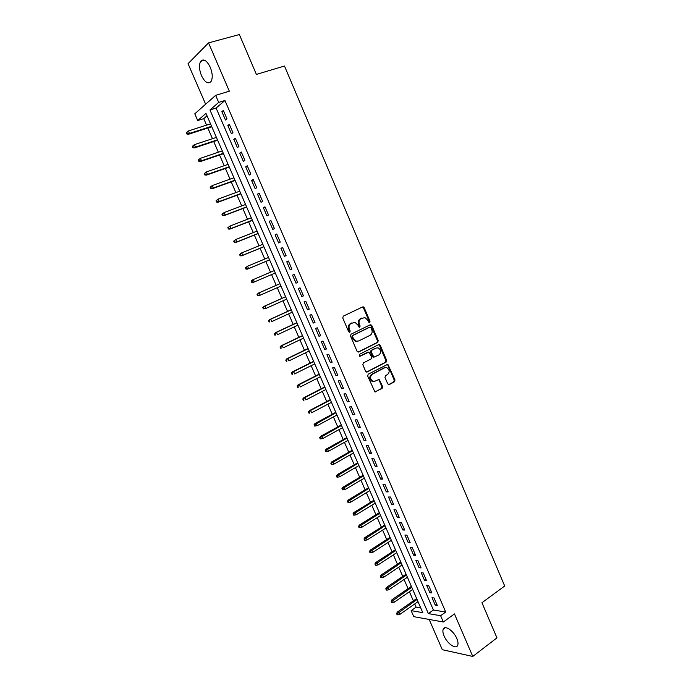 <?xml version="1.0" encoding="UTF-8"?>
<svg xmlns="http://www.w3.org/2000/svg" width="691" height="691" viewBox="0 0 691 691"><rect width="100%" height="100%" fill="white"/><g stroke="black" fill="none" stroke-linecap="round" stroke-linejoin="round"><path stroke-width="1.04" d="M369.65 322.55L370.005 321.298L364.217 307.711L362.611 306.934L343.289 316.141L342.753 317.955L348.661 331.732L349.81 332.259L350.173 330.989L349.413 329.21C348.549 326.601 349.11 324.658 351.097 323.397L355.07 322.429L357.912 325.072L359.277 327.422L358.664 324.563L359.406 324.347C358.543 321.747 359.095 319.829 361.056 318.577L364.934 317.618L367.785 320.261L368.536 322.023L369.65 322.55M369.132 322.593L369.262 321.514L363.483 307.944L362.326 307.072M349.292 332.311L348.687 329.417L349.413 329.21M359.277 327.422L360.158 326.109L359.406 324.347M456.82 638.544C453.685 630.805 444.771 624.75 443.225 629.164C442.577 630.797 442.862 633.077 444.088 635.988C447.163 643.597 456.069 649.799 457.684 645.325C458.323 643.701 458.038 641.447 456.82 638.544M210.245 67.234C206.764 60.376 203.569 58.407 200.666 61.318C198.861 64.833 199.129 69.601 201.478 75.63C204.933 82.471 208.129 84.423 211.057 81.486C212.845 78.023 212.578 73.272 210.245 67.234M387.711 383.859L389.292 384.559L394.501 381.76L394.993 379.946L387.832 364.261L368.191 374.211L367.672 376.051L374.919 391.909L382.158 388.402L382.659 386.571L379.126 379.376L375.135 381.121L372.967 381.285C370.013 379.143 369.763 376.811 372.216 374.297L384.637 367.767L386.701 367.603C389.664 369.694 389.94 372.008 387.53 374.548L385.474 375.636L384.982 377.459L387.711 383.859M440.625 615.716L443.337 622.004L413.771 616.666L411.145 610.645L422.78 612.649L205.987 113.402L197.712 120.545L194.784 113.816L215.644 95.349L218.701 102.415L209.952 109.973L428.36 613.608L440.625 615.716L445.704 612.045L224.938 100.497L218.701 102.415M215.644 95.349L229.343 91.195L208.535 42.885L239.362 34.55L256.387 74.412L284.485 66.025L504.698 586.011L481.947 602.733L496.941 637.862L472.774 656.45L454.453 613.91L443.337 622.004M377.718 342.373L378.219 340.577L371.818 325.547L370.221 324.787L351.037 334.202L350.51 336.025L357.04 351.253L358.664 352.004L377.718 342.373L376.966 342.563L377.467 340.767L371.067 325.755L369.987 324.9M380.249 345.336L386.623 360.305L386.131 362.11L367.223 371.974L365.608 371.248L362.835 364.762L363.345 362.93L371.102 358.94L371.611 357.117L368.942 352.039L360.08 356.219L359.527 356.262L359.311 354.414L378.668 344.593L380.249 345.336L379.497 345.526L385.863 360.469L386.623 360.305M429.18 619.447L442.3 649.704L472.774 656.45M208.535 42.885L188.056 63.684L205.642 104.203M226.942 118.792L223.331 110.448L221.863 111.683L225.456 120.001L226.942 118.792M232.936 132.663L229.343 124.345L227.849 125.537L231.433 133.821L232.936 132.663M238.913 146.492L235.329 138.2L233.817 139.34L237.393 147.606L238.913 146.492M244.873 160.277L241.297 152.011L239.768 153.108L243.336 161.349L244.873 160.277M250.807 174.02L247.248 165.78L245.702 166.833L249.261 175.048L250.807 174.02M256.732 187.719L253.182 179.505L251.619 180.515L255.16 188.703L256.732 187.719M262.64 201.383L259.099 193.186L257.518 194.154L261.051 202.316L262.64 201.383M268.523 215.005L264.99 206.834L263.401 207.758L266.925 215.894L268.523 215.005M274.396 228.583L270.872 220.438L269.265 221.31L272.772 229.429L274.396 228.583M280.244 242.118L276.737 233.999L275.113 234.836L278.611 242.93L280.244 242.118M286.083 255.618L282.584 247.525L280.943 248.311L284.433 256.378L286.083 255.618M291.896 269.075L288.406 261.008L286.756 261.751L290.229 269.792L291.896 269.075M297.691 282.498L294.219 274.448L292.543 275.148L296.016 283.172L297.691 282.498M303.479 295.878L300.015 287.853L298.322 288.51L301.786 296.508L303.479 295.878M309.24 309.214L305.785 301.216L304.083 301.829L307.53 309.801L309.24 309.214M314.992 322.516L311.546 314.535L309.827 315.113L313.265 323.06L314.992 322.516M320.719 335.774L317.29 327.819L315.554 328.355L318.983 336.284L320.719 335.774M326.437 348.998L323.008 341.069L321.263 341.553L324.684 349.456L326.437 348.998M332.138 362.179L328.717 354.276L326.955 354.716L330.358 362.602L332.138 362.179M337.813 375.317L334.409 367.439L332.63 367.845L336.025 375.697L337.813 375.317M343.479 388.42L340.084 380.568L338.288 380.931L341.674 388.765L343.479 388.42M349.128 401.488L345.742 393.654L343.928 393.982L347.305 401.791L349.128 401.488M354.759 414.514L351.382 406.705L349.56 406.99L352.928 414.773L354.759 414.514M360.374 427.504L357.005 419.722L355.165 419.964L358.525 427.729L360.374 427.504M365.971 440.461L362.611 432.696L360.762 432.894L364.105 440.633L365.971 440.461M371.551 453.374L368.199 445.626L366.334 445.79L369.676 453.512L371.551 453.374M377.113 466.252L373.779 458.53L371.896 458.651L375.222 466.347L377.113 466.252M382.667 479.088L379.333 471.392L377.441 471.469L380.758 479.148L382.667 479.088M388.195 491.888L384.878 484.21L382.969 484.253L386.278 491.906L388.195 491.888M393.715 504.655L390.406 497.002L388.48 497.002L391.78 504.637L393.715 504.655M399.217 517.378L395.917 509.751L393.982 509.716L397.273 517.326L399.217 517.378M404.701 530.066L401.411 522.456L399.458 522.387L402.741 529.971L404.701 530.066M410.169 542.72L406.887 535.136L404.926 535.024L408.2 542.59L410.169 542.72M415.619 555.339L412.354 547.773L410.376 547.626L413.633 555.167L415.619 555.339M421.061 567.924L417.796 560.375L415.809 560.194L419.057 567.708L421.061 567.924M426.485 580.466L423.229 572.943L421.225 572.718L424.464 580.215L426.485 580.466M431.892 592.973L428.645 585.476L426.623 585.208L429.862 592.688L431.892 592.973M224.938 100.497L216.102 108.055L433.395 610.006L445.704 612.045M432.013 597.672L435.235 605.126L437.282 605.446L434.043 597.965L432.013 597.672M207.032 115.82L203.741 118.636L206.566 125.131M207.827 128.025L212.465 138.701M213.7 141.551L218.347 152.236M219.565 155.026L224.212 165.719M225.404 168.466L230.06 179.168M231.235 181.871L235.89 192.582M237.039 195.233L241.695 205.953M242.835 208.552L247.49 219.28M248.605 221.837L253.269 232.573M254.366 235.087L259.03 245.823M260.11 248.294L264.774 259.039M265.828 261.457L270.509 272.211M271.537 274.586L276.21 285.323M277.246 287.706L281.885 298.382M282.93 300.801L287.542 311.408M288.605 313.852L293.191 324.39M294.271 326.869L298.823 337.338M299.911 339.851L304.429 350.251M305.534 352.79L310.026 363.12M311.14 365.694L315.606 375.956M316.737 378.556L321.168 388.757M322.317 391.382L326.722 401.523M327.88 404.175L332.25 414.246M333.425 416.932L337.769 426.934M338.953 429.655L343.272 439.588M344.464 442.335L348.756 452.208M349.966 454.98L354.224 464.784M355.442 467.591L359.674 477.334M360.909 480.167L365.116 489.841M366.36 492.7L370.54 502.314M371.793 505.207L375.947 514.752M377.217 517.671L381.337 527.155M382.624 530.101L386.718 539.524M388.005 542.504L392.082 551.859M393.386 554.864L397.429 564.158M398.742 567.19L402.758 576.424M404.088 579.481L408.07 588.654M409.418 591.738L413.373 600.85M414.73 603.96L416.112 607.147L420.724 607.907M416.112 607.147L411.145 610.645M203.741 118.636L197.712 120.545M216.102 108.055L209.952 109.973M433.395 610.006L428.36 613.608M221.863 111.683L223.625 111.13M227.849 125.537L229.611 124.967M233.817 139.34L235.571 138.753M239.768 153.108L241.513 152.504M245.702 166.833L247.438 166.22M251.619 180.515L253.347 179.885M257.518 194.154L259.237 193.515M263.401 207.758L265.111 207.101M269.265 221.31L270.967 220.645M275.113 234.836L276.797 234.154M280.943 248.311L282.619 247.62M286.756 261.751L288.423 261.043M296.016 283.172L297.674 282.446M301.786 296.508L303.427 295.765M307.53 309.801L309.171 309.05M313.265 323.06L314.897 322.291M318.983 336.284L320.607 335.498M324.684 349.456L326.29 348.661M330.358 362.602L331.965 361.79M336.025 375.697L337.623 374.876M341.674 388.765L343.263 387.927M347.305 401.791L348.886 400.944M352.928 414.773L354.5 413.918M358.525 427.729L360.089 426.857M364.105 440.633L365.669 439.752M369.676 453.512L371.222 452.614M375.222 466.347L376.768 465.44M380.758 479.148L382.296 478.224M386.278 491.906L387.806 490.981M391.78 504.637L393.3 503.687M397.273 517.326L398.776 516.367M402.741 529.971L404.244 529.004M408.2 542.59L409.685 541.614M413.633 555.167L415.118 554.182M419.057 567.708L420.534 566.706M424.464 580.215L425.941 579.205M429.862 592.688L431.322 591.669M435.235 605.126L436.695 604.089M358.664 324.563C357.808 321.963 358.361 320.045 360.322 318.801L361.911 318.033M348.687 329.417C347.823 326.808 348.385 324.874 350.363 323.613L351.978 322.835M358.076 352.108L376.966 342.563M370.946 327.672L369.823 327.145L352.997 335.429L352.626 336.707L353.429 338.573L356.176 341.181L358.629 340.991L370.108 335.282C372.043 334.012 372.587 332.095 371.732 329.521L370.946 327.672M369.322 327.284L369.823 327.145M357.636 341.302L355.442 341.38L352.695 338.771L351.892 336.906L352.263 335.627L369.08 327.353M366.584 372.069L385.362 362.274L385.863 360.469M367.88 352.168L359.579 356.271M379.057 354.846C381.51 352.289 381.207 349.966 378.158 347.875L376.154 348.039L371.767 350.268L371.257 352.082L373.917 357.161L379.057 354.846M373.935 357.273L372.337 356.539L370.506 352.263L371.015 350.449L375.403 348.221M379.497 345.526L378.487 344.688M373.995 381.441L372.216 381.432C369.262 379.29 369.011 376.966 371.464 374.444L383.876 367.932M375.058 391.952L381.397 388.541L381.898 386.71L379.152 380.292L378.227 379.489M388.61 384.654L393.732 381.898L394.224 380.085L387.884 365.211L386.943 364.39M186.838 132.197L186.302 132.655L186.898 134.028L187.442 133.57L186.838 132.197L188.436 130.945L189.515 133.415L188.539 134.244L211.783 126.747M187.442 133.57L189.515 133.415L211.593 126.306M188.436 130.945L210.53 123.862M188.539 134.244L186.898 134.028M192.832 145.905L192.288 146.354L192.884 147.719L193.437 147.278L192.832 145.905L194.421 144.652L195.501 147.114L194.517 147.909L217.639 140.238M193.437 147.278L195.501 147.114L217.466 139.832M194.421 144.652L216.413 137.405M194.517 147.909L192.884 147.719M198.257 160.01L198.861 161.374L199.414 160.943L198.809 159.578L198.257 160.01L200.399 158.317L201.47 160.778L200.476 161.539L223.487 153.687M199.414 160.943L201.47 160.778L223.323 153.324M198.809 159.578L200.399 158.317L222.269 150.897M200.476 161.539L198.861 161.374M204.216 173.622L204.812 174.978L205.365 174.573L204.769 173.216L204.216 173.622L206.35 171.947L207.421 174.4L206.41 175.125L229.308 167.101M205.365 174.573L207.421 174.4L229.162 166.781M204.769 173.216L206.35 171.947L228.116 164.363M206.41 175.125L204.812 174.978M210.15 187.192L210.746 188.548L211.308 188.159L210.712 186.803L210.15 187.192L212.292 185.534L213.355 187.978L212.336 188.678L235.113 180.472M211.308 188.159L213.355 187.978L234.992 180.187M210.712 186.803L212.292 185.534L233.938 177.777M212.336 188.678L210.746 188.548M216.067 200.727L216.654 202.074L217.233 201.703L216.637 200.355L216.067 200.727L218.209 199.086L219.272 201.513L218.244 202.187L240.9 193.808M217.233 201.703L219.272 201.513L240.796 193.558M216.637 200.355L218.209 199.086L239.751 191.157M218.244 202.187L216.654 202.074M221.966 214.219L222.554 215.566L223.141 215.212L222.545 213.864L221.966 214.219L224.109 212.586L225.171 215.013L224.126 215.652L246.67 207.093M223.141 215.212L225.171 215.013L246.583 206.894M222.545 213.864L224.109 212.586L245.547 204.493M224.126 215.652L222.554 215.566M227.849 227.676L228.436 229.015L229.023 228.678L228.436 227.33L227.849 227.676L229.999 226.052L231.053 228.471L229.999 229.084L252.431 220.351M229.023 228.678L231.053 228.471L252.362 220.187M228.436 227.33L229.999 226.052L251.317 217.795M229.999 229.084L228.436 229.015M233.713 241.09L234.301 242.429L234.897 242.1L234.309 240.762L233.713 241.09L235.864 239.483L236.918 241.893L235.847 242.472L258.166 233.567M234.897 242.1L236.918 241.893L258.114 233.446M234.309 240.762L235.864 239.483L257.078 231.062M235.847 242.472L234.301 242.429M239.561 254.461L240.148 255.791L240.744 255.489L240.166 254.158L239.561 254.461L241.712 252.871L242.766 255.273L241.686 255.817L263.893 246.747M240.744 255.489L242.766 255.273L263.85 246.661M240.166 254.158L241.712 252.871L262.822 244.286M241.686 255.817L240.148 255.791M245.4 267.788L245.979 269.127L246.583 268.842L246.005 267.503L245.4 267.788L247.551 266.216L248.596 268.618L247.499 269.127L269.594 259.885M246.583 268.842L248.596 268.618L269.576 259.833M246.005 267.503L247.551 266.216L268.549 257.467M247.499 269.127L245.979 269.127M253.303 282.394L275.286 272.98L253.303 282.394L251.792 282.412L252.405 282.144L251.818 280.814L251.213 281.09L251.792 282.412M251.213 281.09L252.258 280.01L274.258 270.613M251.818 280.814L253.364 279.527L254.409 281.911L252.405 282.144M257.009 294.34L257.588 295.662L258.201 295.411L257.622 294.09L257.009 294.34L259.16 292.794L260.205 295.178L280.969 286.074M258.201 295.411L260.205 295.178L257.588 295.662M257.622 294.09L259.16 292.794L279.95 283.716L258.045 293.252M262.787 307.555L263.366 308.877L263.988 308.644L263.409 307.322L262.787 307.555L264.947 306.018L265.983 308.402L286.644 299.134M263.988 308.644L265.983 308.402L263.366 308.877M263.409 307.322L264.947 306.018L285.625 296.793M263.815 306.45L285.599 296.733M268.549 320.736L269.127 322.049L269.758 321.833L269.179 320.512L268.549 320.736L270.708 319.216L271.744 321.583L292.302 312.159M269.758 321.833L269.127 322.049M269.179 320.512L270.708 319.216L291.282 309.818M269.568 319.613L291.239 309.723M274.292 333.874L274.871 335.187L275.502 334.988L274.932 333.675L274.292 333.874L276.452 332.362L277.488 334.729L297.942 325.15M275.502 334.988L274.871 335.187M274.932 333.675L276.452 332.362L296.923 322.818M275.312 332.734L296.862 322.68M280.019 346.977L280.598 348.281L281.237 348.1L280.667 346.787L280.019 346.977L282.187 345.474L283.215 347.832L303.565 338.098M281.237 348.1L280.598 348.281M280.667 346.787L282.187 345.474L302.554 335.774M281.03 345.82L302.477 335.601M285.737 360.037L286.307 361.341L286.955 361.168L286.385 359.864L285.737 360.037L287.897 358.551L288.924 360.901L309.171 351.011M286.955 361.168L286.307 361.341M286.385 359.864L287.897 358.551L308.16 348.696M286.73 358.862L308.065 348.48M291.429 373.062L291.999 374.358L292.656 374.211L292.086 372.907L291.429 373.062L292.414 371.87L293.597 371.594L294.616 373.935L314.759 363.889M292.656 374.211L291.999 374.358M292.086 372.907L293.597 371.594L313.757 361.574M292.414 371.87L313.645 361.324M297.113 386.044L297.674 387.349L298.339 387.21L297.769 385.906L297.113 386.044L298.089 384.844L299.272 384.593L300.3 386.925L320.33 376.725M298.339 387.21L297.674 387.349M297.769 385.906L299.272 384.593L319.328 374.418M298.089 384.844L319.207 374.133M302.77 398.992L303.34 400.288L304.005 400.167L303.435 398.871L302.77 398.992L303.738 397.774L304.938 397.55L305.958 399.882L325.893 389.525M304.005 400.167L303.34 400.288M303.435 398.871L304.938 397.55L324.891 387.228M303.738 397.774L324.753 386.908M308.419 411.905L308.981 413.192L309.654 413.088L309.093 411.801L308.419 411.905L309.378 410.67L310.587 410.471L311.598 412.795L331.438 402.292M309.654 413.088L308.981 413.192M309.093 411.801L310.587 410.471L330.436 399.994M309.378 410.67L330.281 399.64M314.051 424.784L314.612 426.062L315.286 425.976L314.725 424.689L314.051 424.784L314.992 423.523L316.219 423.358L317.229 425.673L336.966 415.023M314.725 424.689L335.973 412.734M314.992 423.523L335.8 412.337M317.229 425.673L315.286 425.976M319.657 437.619L320.218 438.897L320.909 438.828L320.348 437.541L319.657 437.619L320.598 436.349L321.833 436.211L322.844 438.517L342.477 427.712M320.348 437.541L341.484 425.431M320.598 436.349L341.294 425M322.844 438.517L320.909 438.828M325.254 450.411L325.815 451.689L326.506 451.638L325.945 450.359L325.254 450.411L326.187 449.133L327.43 449.02L328.441 451.327L347.97 440.366M325.945 450.359L346.986 438.094M326.187 449.133L346.778 437.628M328.441 451.327L326.506 451.638M330.842 463.177L331.395 464.456L332.095 464.412L331.533 463.134L330.842 463.177L331.758 461.873L333.01 461.795L334.021 464.093L353.447 452.985M331.533 463.134L352.462 450.722M331.758 461.873L352.246 450.221M334.021 464.093L332.095 464.412M336.405 475.9L336.958 477.17L337.657 477.144L337.104 475.874L336.405 475.9L337.32 474.587L338.581 474.536L339.583 476.825L358.914 465.57M337.104 475.874L357.929 463.307M337.32 474.587L357.696 462.771M339.583 476.825L337.657 477.144M341.95 488.589L342.503 489.859L343.211 489.85L342.658 488.58L341.95 488.589L342.857 487.259L344.127 487.233L345.129 489.513L364.364 478.12M342.658 488.58L363.38 475.866M342.857 487.259L363.138 475.287M345.129 489.513L343.211 489.85M347.487 501.243L348.039 502.504L348.748 502.512L348.195 501.243L347.487 501.243L348.376 499.895L349.663 499.895L350.657 502.176L369.797 490.627M348.195 501.243L368.821 488.382M348.376 499.895L368.553 487.777M350.657 502.176L348.748 502.512M353.006 513.862L353.55 515.115L354.276 515.14L353.723 513.879L353.006 513.862L353.887 512.497L355.183 512.523L356.176 514.795L375.213 503.108M353.723 513.879L374.237 500.863M353.887 512.497L373.961 500.224M356.176 514.795L354.276 515.14M358.499 526.438L359.052 527.691L359.778 527.725L359.225 526.473L358.499 526.438L359.38 525.056L360.685 525.117L361.678 527.38L380.62 515.546M359.225 526.473L379.644 513.309M359.38 525.056L379.35 512.636M361.678 527.38L359.778 527.725M363.984 538.98L364.537 540.232L365.263 540.284L364.718 539.032L363.984 538.98L364.857 537.589L366.17 537.676L367.154 539.93L386.001 527.95M364.718 539.032L385.034 525.721M364.857 537.589L384.723 525.013M367.154 539.93L365.263 540.284M369.46 551.487L370.005 552.74L370.739 552.8L370.195 551.556L369.46 551.487L370.316 550.079L371.646 550.191L372.622 552.446L391.374 540.327M370.195 551.556L390.406 538.099M370.316 550.079L390.087 537.356M372.622 552.446L370.739 552.8M374.911 563.96L375.455 565.203L376.198 565.29L375.654 564.037L374.911 563.96L375.766 562.534L377.096 562.673L378.081 564.918L396.729 552.662M375.654 564.037L395.77 550.442M375.766 562.534L395.433 549.665M378.081 564.918L376.198 565.29M380.352 576.398L380.896 577.641L381.639 577.736L381.095 576.493L380.352 576.398L381.19 574.964L382.538 575.128L383.514 577.365L402.076 564.962M381.095 576.493L401.117 562.75M381.19 574.964L400.763 561.938M383.514 577.365L381.639 577.736M385.777 588.801L386.312 590.036L387.064 590.149L386.528 588.905L385.777 588.801L386.606 587.35L387.962 587.54L388.938 589.769L407.405 577.227M386.528 588.905L406.446 575.024M386.606 587.35L406.075 574.178M388.938 589.769L387.064 590.149M391.184 601.161L391.719 602.397L392.479 602.526L391.935 601.291L391.184 601.161L392.004 599.693L393.369 599.918L394.345 602.137L412.708 589.458M391.935 601.291L411.758 587.264M392.004 599.693L411.378 586.383M394.345 602.137L392.479 602.526M396.574 613.496L397.109 614.722L397.878 614.86L397.334 613.634L396.574 613.496L397.394 612.01L398.767 612.261L399.735 614.472L418.012 601.662M397.334 613.634L417.053 599.468M397.394 612.01L416.664 598.553M399.735 614.472L397.878 614.86M369.262 321.514L370.005 321.298M349.447 331.196L350.173 330.989M359.424 326.325L360.158 326.109M360.322 318.801L361.056 318.577M350.363 323.613L351.097 323.397M363.483 307.944L364.217 307.711M358.214 352.108L358.664 352.004M371.067 325.755L371.818 325.547M377.467 340.767L378.219 340.577M352.263 335.627L352.997 335.429M351.892 336.906L352.626 336.707M352.695 338.771L353.429 338.573M385.362 362.274L386.131 362.11M366.688 372.086L367.223 371.974M367.431 352.28L368.173 352.099M371.015 350.449L371.767 350.268M370.506 352.263L371.257 352.082M372.337 356.539L373.088 356.366M371.464 374.444L372.216 374.297M379.152 380.292L379.912 380.154M381.898 386.71L382.659 386.571M381.397 388.541L382.158 388.402M375.118 391.961L375.749 391.849M387.884 365.211L388.644 365.047M394.224 380.085L394.993 379.946M393.732 381.898L394.501 381.76M388.688 384.671L389.292 384.559M443.225 629.164L445.203 627.722M200.666 61.318L204.596 60.221M362.568 307.106L363.311 306.873M370.195 324.934L370.937 324.727M355.442 341.38L356.176 341.181M373.157 357.333L373.917 357.161M378.651 344.723L379.402 344.533M372.216 381.432L372.967 381.285M378.366 379.523L379.126 379.376M387.072 364.425L387.832 364.261"/></g></svg>
